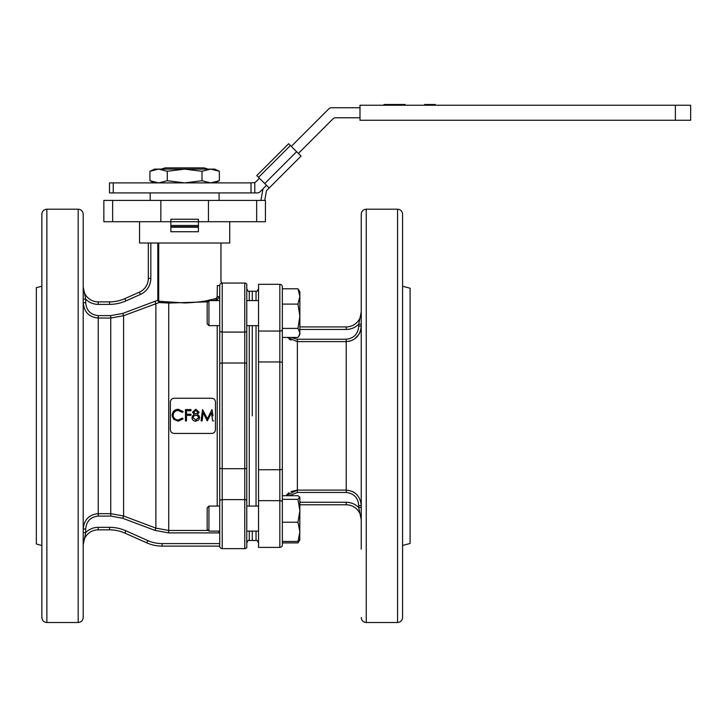 <?xml version="1.0" encoding="UTF-8"?>
<svg xmlns="http://www.w3.org/2000/svg" width="727" height="727" viewBox="0 0 727 727"><rect width="100%" height="100%" fill="white"/><g stroke="black" fill="none" stroke-linecap="round" stroke-linejoin="round"><path stroke-width="1.09" d="M259.43 178.251L255.886 181.786A3.753 3.753 0 0 1 254.786 182.55L251.024 182.895L251.024 192.909L257.376 192.909A3.753 3.753 0 0 0 260.039 191.81L266.509 185.33M359.992 107.741L331.494 107.741A3.753 3.753 0 0 0 328.831 108.841L291.309 146.363M298.397 153.452L332.984 118.865A3.753 3.753 0 0 1 335.638 117.765L359.992 117.765M254.786 182.55L254.786 192.909M251.024 182.895L109.495 182.895L109.495 192.909L251.024 192.909M424.613 105.233L424.613 104.488L435.246 104.488L435.246 105.233M430.829 104.488L430.829 105.233M405.103 105.233L405.103 104.488L400.831 104.488L400.831 105.233M401.613 104.488L401.613 105.233M400.831 104.488L394.988 104.488L394.988 105.233M399.259 104.488L399.259 105.233M395.77 104.488L395.77 105.233M394.534 105.233L394.534 104.488L393.189 104.488L393.189 105.233M393.189 104.488L388.591 104.488L388.591 105.233M388.591 104.488L383.965 104.488L383.965 105.233M675.383 120.264L690.65 120.264L690.65 105.233L675.383 105.233L675.383 120.264L359.992 120.264L359.992 105.233L675.383 105.233M198.426 221.717L170.863 221.717L170.863 219.218L198.426 219.218L198.426 231.74L170.863 231.74L170.863 221.717L265.428 221.717L265.428 200.425L256.658 200.425L256.658 221.717M264.737 183.558L296.625 151.679L301.051 156.105L269.172 187.993L256.767 175.589L288.655 143.71L290.427 145.482L258.539 177.361M262.974 188.875L260.929 200.425M264.746 200.425L266.464 190.692L269.172 187.993M296.625 151.679L290.427 145.482M219.091 200.425L219.091 192.909M258.539 361.964L279.831 361.964L279.831 284.312L258.539 284.312L258.539 547.395L279.831 547.395L279.831 500.658A2.508 1.563 0 0 1 282.34 502.221L282.34 544.886A2.508 2.508 0 0 1 279.831 547.395A2.508 2.508 0 0 0 282.34 544.886L282.34 541.461L297.97 541.461L299.869 539.652M252.278 415.853L252.278 325.641L252.278 415.853M252.278 300.596L252.278 291.227L252.278 300.596M256.04 531.11L256.04 540.479L252.278 540.479L252.278 531.11L252.278 540.479L249.27 540.479C248.652 539.843 247.816 540.679 246.771 542.978M297.97 288.801L299.869 296.452L297.97 304.095L299.869 316.254L297.97 328.413L299.869 332.93L298.951 336.01L299.869 334.411L299.869 291.827L297.97 288.801L282.34 288.801L282.34 286.82L282.34 502.221M279.831 284.312A2.508 2.508 0 0 1 282.34 286.82M289.055 339L291 340.136M349.033 341.327L352.586 340.136M354.531 339L358.747 334.62M359.174 333.911L360.056 332.094M360.228 331.666L360.483 330.949M360.647 330.385L360.965 329.031M291.054 337.437L297.37 339.245L297.37 341.608L287.147 337.437M299.869 326.923L346.216 326.923A15.031 15.031 0 0 0 361.246 311.901L358.738 324.169A17.539 17.539 0 0 1 346.216 329.431L346.216 326.923M361.246 326.05C360.365 335.474 355.358 340.654 346.216 341.608L297.37 341.608L297.37 490.107L346.216 490.107C355.385 491.088 360.392 496.277 361.246 505.656L358.738 505.656C358.129 497.804 353.949 493.397 346.216 492.461L346.216 339.245C353.967 338.291 358.138 333.893 358.738 326.05L361.246 326.05M361.246 324.169L358.738 324.169L358.738 326.05M361.246 519.814A15.031 15.031 0 0 0 346.216 504.783A15.031 15.031 0 0 1 361.246 519.814L358.738 507.537L361.246 507.537M299.869 502.275L346.216 502.275L346.216 504.783L299.869 504.783M289.055 492.706L285.82 495.714L297.37 490.107L297.37 492.461L289.155 495.714M360.647 501.321L360.483 500.767M354.531 492.706L352.586 491.57M297.261 490.107L291 491.57M402.576 415.853L402.576 617.505C402.276 620.549 400.613 622.221 397.569 622.512L397.569 209.194C400.613 209.494 402.276 211.157 402.576 214.201L402.576 415.853M361.246 478.475L361.246 504.011M361.246 549.103L361.246 214.201C361.546 211.157 363.209 209.494 366.254 209.194L366.254 622.512L397.569 622.512M298.951 336.01L297.97 337.437L282.34 337.437L282.34 495.714L297.97 495.714L299.733 497.059L297.97 499.34L299.869 510.772L299.869 497.532M258.539 547.395L279.831 547.395M402.576 286.22L410.092 288.237L410.092 543.469L402.576 545.486M246.771 547.649A2.508 2.508 0 0 1 244.763 548.649A2.508 2.508 0 0 0 246.771 547.649L246.771 284.066A2.508 2.508 0 0 0 244.763 283.057L222.217 283.057A2.508 2.508 0 0 0 219.718 285.566L219.827 284.811L219.718 285.566A2.508 2.508 0 0 1 222.217 283.057L222.217 548.649A2.508 2.508 0 0 1 219.718 546.141L219.718 285.566L217.337 285.566C221.962 279.731 221.962 279.731 217.337 285.566L217.119 297.525M222.217 548.649L244.763 548.649L244.763 468.688A2.508 1 0 0 0 246.771 468.288L246.771 363.418A2.508 1 -0 0 0 244.763 363.018L244.763 332.085L222.217 332.085A2.508 1.581 0 0 1 219.718 330.503M161.976 301.305L161.512 301.314M211.721 299.533L207.313 300.542M98.227 315.618L98.227 318.035C89.139 317.199 84.132 312.083 83.196 302.677L85.695 302.677C86.359 310.447 90.539 314.755 98.227 315.618L110.74 315.618L122.736 313.428L155.015 301.296A39.213 39.213 0 0 1 157.814 300.369L159.658 301.36L184.649 302.959C198.362 302.405 208.858 300.869 216.128 298.352L217.209 299.588L219.718 296.734L217.209 299.588L213.329 300.596M216.128 298.352L217.337 296.734L219.718 296.734L219.718 300.596L208.94 300.596L208.94 325.641L219.718 325.641L219.718 506.065L208.94 506.065L208.94 531.11L219.718 531.11L219.718 533.454L218.636 531.201M207.695 301.841L168.728 303.041L159.122 302.541L123.59 315.7L110.74 318.035L98.227 318.035L98.227 516.088C90.521 516.961 86.349 521.277 85.695 529.029L83.196 529.029C84.123 519.641 89.13 514.516 98.227 513.68L110.74 513.68L123.59 516.006L155.878 528.12L168.728 530.456L168.728 532.891L155.015 530.41L122.736 518.287L110.74 516.088L98.227 516.088M169.255 301.841L168.728 303.041L168.728 530.456L208.285 530.456M159.658 301.36L159.122 302.541L157.814 300.369L157.814 243.009M213.647 420.897L212.638 420.897L211.548 412.736L207.259 420.897L203.169 412.718L202.097 420.897L201.079 420.897L202.56 409.555L207.359 418.861L212.002 409.555L212.984 415.853M201.079 420.897L201.733 415.853M204.741 415.853L203.169 412.718M212.629 420.86L211.557 412.754L209.994 415.853M205.859 415.853L207.359 418.843L208.858 415.853M198.044 412.191L195.799 410.464L193.564 412.209L195.836 414.063L198.044 412.164L195.799 410.428L193.564 412.191M193.955 415.853L192.982 417.716L195.799 419.997L198.616 417.598L197.699 415.853L195.863 415.226L193.955 415.853L195.863 415.226L197.699 415.853M198.616 417.725L195.799 419.997M192.982 417.716L195.799 420.024M192.546 412.173L195.854 409.265L199.053 412.2L197.453 414.572L199.08 415.853L199.634 417.58L198.78 419.942L195.781 421.187C193.509 421.115 192.237 419.952 191.973 417.689L192.564 415.853L194.2 414.572L192.546 412.173L194.2 414.581M199.08 415.853L199.634 417.58M199.053 412.227L197.453 414.581M191.973 417.689L192.564 415.853M185.467 409.555L190.956 409.555L190.956 410.746L186.475 410.746L186.475 414.208L190.956 414.208L190.956 415.371L186.475 415.371L186.475 420.897L185.467 420.897L185.467 409.555M190.956 415.371L186.475 415.371M186.475 414.208L186.475 410.719L190.956 410.719M183.159 411.636L182.268 412.336L178.179 410.464C175.152 410.673 173.489 412.264 173.18 415.235L173.217 415.853C173.808 418.534 175.48 419.924 178.242 420.024L182.268 418.116L183.159 418.788L178.251 421.187L173.599 419.206L172.172 415.162C172.526 411.482 174.544 409.519 178.242 409.265L183.159 411.636L182.268 412.336M172.208 415.853L172.172 415.162M172.508 417.289L172.208 415.871M178.242 420.024L182.268 418.134L183.159 418.788M182.268 412.318L178.179 410.428C175.152 410.637 173.489 412.236 173.18 415.235L173.217 415.853C173.808 418.516 175.48 419.897 178.242 419.997M174.126 433.437L211.702 433.437C213.983 433.219 215.237 431.965 215.456 429.684L215.456 402.022C215.237 399.741 213.983 398.496 211.702 398.269L174.126 398.269C171.845 398.496 170.591 399.741 170.363 402.022L170.363 429.684C170.591 431.965 171.845 433.219 174.126 433.437M147.835 540.579A35.069 35.069 0 0 0 162.103 543.605L162.103 546.113L219.718 546.113L162.103 546.113A37.577 37.577 0 0 1 146.818 542.86L147.835 540.579L125.862 530.792L124.835 533.082L146.818 542.86L124.835 533.082A37.577 37.577 0 0 0 109.559 529.829L98.227 529.829A15.031 15.031 0 0 0 83.196 544.859L85.695 532.591A17.539 17.539 0 0 1 98.227 527.329L109.559 527.329A40.076 40.076 0 0 1 125.862 530.792A40.076 40.076 0 0 0 109.559 527.329L109.559 529.829M98.1 513.68L96.019 513.844M83.787 524.758L83.196 529.029M83.196 532.591L85.695 532.591L85.695 529.029M98.227 301.878L98.227 304.386A17.539 17.539 0 0 1 85.695 299.115L83.196 286.847A15.031 15.031 0 0 0 98.227 301.878L109.559 301.878A37.577 37.577 0 0 0 124.835 298.633L139.402 292.145A15.031 15.031 0 0 0 148.326 278.414L148.326 243.009M85.695 302.677L85.695 299.115L83.196 299.115M198.426 231.74L170.863 231.74M112.63 200.425L112.63 221.717L103.861 221.717L103.861 200.425L256.658 200.425M208.44 200.425L208.44 221.717M160.849 200.425L160.849 221.717L170.863 221.717M112.63 221.717L160.849 221.717M78.18 209.194L78.18 622.512C81.224 622.221 82.896 620.549 83.196 617.505L83.196 214.201C82.896 211.157 81.224 209.494 78.18 209.194L46.873 209.194C43.829 209.494 42.157 211.157 41.857 214.201L41.857 617.505C42.157 620.549 43.829 622.221 46.873 622.512L46.873 209.194M83.196 549.103L83.196 504.011M139.557 221.717L139.557 243.009L229.732 243.009L229.732 221.717M41.857 545.486L36.35 544.014L36.35 287.701L41.857 286.22M244.763 283.057A2.508 2.508 0 0 1 246.771 284.066A2.508 2.508 0 0 0 244.763 283.057L244.763 332.085A2.508 1.581 0 0 0 246.771 331.457M170.863 226.724L198.426 226.724M198.426 227.233L170.863 227.233M210.676 169.109L214.701 169.109L219.354 171.281L210.676 169.109L201.997 171.281L184.649 169.109L210.676 169.109M214.174 169.491L219.354 171.281L219.354 180.723L210.676 182.895L201.997 180.723L201.997 171.281M154.587 182.895L149.935 180.723L149.935 171.281L154.587 169.109L184.649 169.109L167.292 171.281L158.613 169.109L149.935 171.281L155.115 169.491M149.935 180.723L158.613 182.895L167.292 180.723L184.649 182.895L201.997 180.723M167.292 180.723L167.292 171.281M299.733 540.116L299.869 510.772L297.97 522.213L299.869 531.837L297.97 541.461M208.94 531.11L207.186 529.356L207.186 507.819L208.94 506.065M297.97 522.213L282.34 522.213L282.34 499.34L297.97 499.34M185.131 169.109L184.649 167.864L204.023 167.864L207.186 168.773M184.649 167.864L165.265 167.864L162.103 168.773M184.649 168.773L184.158 169.109M170.863 225.479L198.426 225.479M299.869 539.879L297.97 542.905L282.34 542.905M208.94 325.641L207.186 323.888L207.186 302.35L208.94 300.596M282.34 304.095L297.97 304.095M282.34 328.413L297.97 328.413M113.248 182.895L113.248 192.909M258.539 500.658L279.831 500.658L279.831 361.964A2.508 1.018 0 0 1 282.34 362.982M258.539 331.049L279.831 331.049A2.508 1.563 -0 0 0 282.34 329.495M258.539 469.742L279.831 469.742A2.508 1.018 0 0 0 282.34 468.724M346.216 329.431L299.869 329.431M297.37 339.245L346.216 339.245M346.216 502.275A17.539 17.539 0 0 1 358.738 507.537L358.738 505.656M346.216 492.461L297.37 492.461M256.04 506.065L256.04 325.641M256.04 300.596L256.04 291.227L249.27 291.227L249.27 300.596M158.704 243.009L158.704 300.369M219.718 467.697A2.508 1 0 0 0 222.217 468.688L244.763 468.688L244.763 363.018L222.217 363.018A2.508 1 0 0 0 219.718 364.018M219.718 501.203A2.508 1.581 0 0 1 222.217 499.622L244.763 499.622A2.508 1.581 0 0 1 246.771 500.249M98.227 529.829L98.227 527.329M110.74 516.088L110.74 315.618M122.736 518.287L123.59 516.006L123.59 315.7L122.736 313.428M155.015 530.41L155.878 528.12L155.878 303.586L155.015 301.296M219.654 532.891L168.728 532.891M162.103 543.605L219.718 543.605M217.209 506.065L217.209 325.641M217.209 300.596L217.209 299.588M148.326 278.414L150.825 278.414A17.539 17.539 0 0 1 140.429 294.435L125.862 300.914A40.076 40.076 0 0 1 109.559 304.386L98.227 304.386M150.825 243.009L150.825 278.414M139.402 292.145L140.429 294.435M124.835 298.633L125.862 300.914M109.559 301.878L109.559 304.386M222.217 283.057A2.508 2.508 0 0 0 219.718 285.566M249.27 325.641L249.27 506.065M249.27 531.11L249.27 540.479M150.198 200.425L150.198 192.909M366.254 209.194L397.569 209.194M366.254 622.512C363.209 622.221 361.546 620.549 361.246 617.505M256.04 291.227C256.622 291.881 257.458 291.045 258.539 288.728M256.04 540.479C256.649 539.843 257.485 540.679 258.539 542.978M220.963 243.009L220.963 281.803L222.171 283.057M78.18 622.512L46.873 622.512M249.27 291.227C248.807 291.981 247.98 291.145 246.771 288.728M214.701 182.895L219.354 180.723M246.771 531.11L258.539 531.11M246.771 506.065L258.539 506.065M246.771 325.641L258.539 325.641M246.771 300.596L258.539 300.596"/></g></svg>
